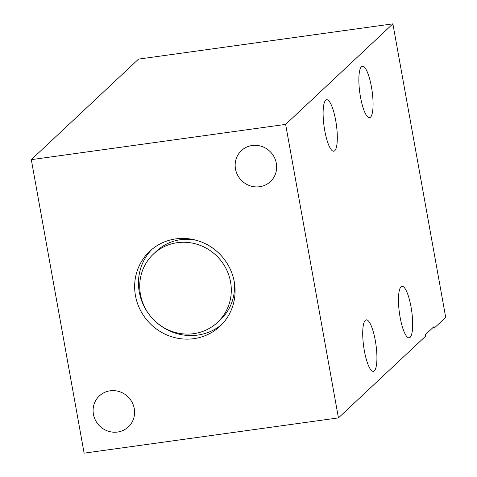 <?xml version="1.0" encoding="UTF-8"?>
<svg xmlns="http://www.w3.org/2000/svg" width="477" height="477" viewBox="0 0 477 477"><rect width="100%" height="100%" fill="white"/><g stroke="black" fill="none" stroke-linecap="round" stroke-linejoin="round"><path stroke-width="0.72" d="M338.443 417.894L425.514 336.267L425.251 334.8L433.837 326.751L434.1 328.218L445.697 317.348L392.887 23.85L138.557 59.106L31.303 159.652L84.113 453.15L338.443 417.894L285.634 124.39L31.303 159.652M392.887 23.85L285.634 124.39M360.499 97.087A25.991 6.207 -97.9 0 1 362.395 66.225A25.991 6.207 -97.9 0 1 371.428 86.844A25.991 6.207 -97.9 0 1 369.532 117.712A25.991 6.207 -97.9 0 1 360.499 97.087M324.748 130.603A25.991 6.207 -97.9 0 1 326.644 99.735A25.991 6.207 -97.9 0 1 335.677 120.353A25.991 6.207 -97.9 0 1 333.781 151.221A25.991 6.207 -97.9 0 1 324.748 130.603M400.102 317.217A25.991 6.207 -97.9 0 1 402.004 286.349A25.991 6.207 -97.9 0 1 411.037 306.967A25.991 6.207 -97.9 0 1 409.141 337.835A25.991 6.207 -97.9 0 1 400.102 317.217M364.35 350.726A25.991 6.207 -97.9 0 1 366.253 319.864A25.991 6.207 -97.9 0 1 375.286 340.483A25.991 6.207 -97.9 0 1 373.39 371.35A25.991 6.207 -97.9 0 1 364.35 350.726M276.32 163.283A21.226 20.326 -133.1 0 0 262.195 146.576A21.226 20.326 -133.1 0 0 241.386 150.631A21.226 20.326 -133.1 0 0 235.483 168.947A21.226 20.326 -133.1 0 0 249.608 185.654A21.226 20.326 -133.1 0 0 270.417 181.606A21.226 20.326 -133.1 0 0 276.32 163.283M134.258 408.592A21.226 20.326 -133.1 0 0 120.138 391.885A21.226 20.326 -133.1 0 0 99.323 395.94A21.226 20.326 -133.1 0 0 93.426 414.257A21.226 20.326 -133.1 0 0 107.546 430.964A21.226 20.326 -133.1 0 0 128.361 426.915A21.226 20.326 -133.1 0 0 134.258 408.592M135.456 295.621A51.373 49.191 46.9 0 1 149.736 251.29A51.373 49.191 46.9 0 1 200.107 241.487A51.373 49.191 46.9 0 1 234.285 281.919A51.373 49.191 46.9 0 1 220.004 326.25A51.373 49.191 46.9 0 1 169.639 336.058A51.373 49.191 46.9 0 1 135.456 295.621M434.1 328.218A51.373 8.3 -10.2 0 0 432.907 327.621M150.082 315.702A51.373 49.191 46.9 0 1 139.272 292.049A51.373 49.191 46.9 0 1 151.698 249.56M221.865 324.408A51.373 49.191 46.9 0 1 155.752 321.754M196.578 240.348A46.841 44.85 -133.1 0 0 156.653 251.021L153.475 254.002A46.841 44.85 -133.1 0 0 140.453 294.422A46.841 44.85 -133.1 0 0 171.619 331.288A46.841 44.85 -133.1 0 0 217.542 322.345A46.841 44.85 -133.1 0 0 230.564 281.931A46.841 44.85 -133.1 0 0 199.398 245.065A46.841 44.85 -133.1 0 0 153.475 254.002M217.542 322.345L220.72 319.369A46.841 44.85 -133.1 0 0 233.951 280.214"/></g></svg>
